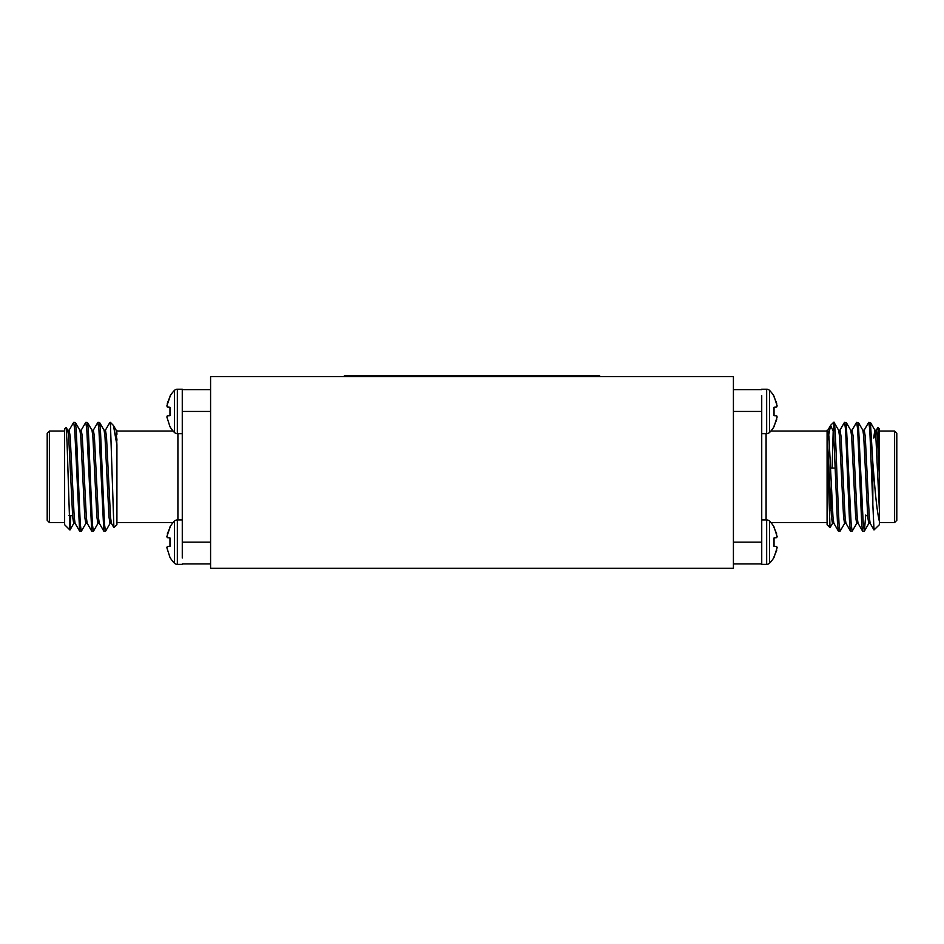 <?xml version="1.0" encoding="UTF-8"?>
<svg xmlns="http://www.w3.org/2000/svg" width="944" height="944" viewBox="0 0 944 944"><rect width="100%" height="100%" fill="white"/><g stroke="black" fill="none" stroke-linecap="round" stroke-linejoin="round"><path stroke-width="1.42" d="M769.596 432.435A4.118 4.118 0 0 1 766.658 433.662L766.658 389.223A4.118 4.118 0 0 1 769.596 390.45L769.596 432.435A29.925 29.925 0 0 0 774.033 426.664L777.136 417L776.711 415.879L774.033 415.655L774.033 407.23L776.711 406.994L777.136 405.885L774.033 396.22A29.925 29.925 0 0 0 769.596 390.45M769.596 563.143A4.118 4.118 0 0 1 766.658 564.37L766.658 519.932A4.118 4.118 0 0 1 769.596 521.159L769.596 563.143A29.925 29.925 0 0 0 774.033 557.373L777.136 547.709L776.711 546.588L774.033 546.352L774.033 537.938L776.711 537.702L777.136 536.593L774.033 526.929A29.925 29.925 0 0 0 769.596 521.159M174.404 432.435A4.118 4.118 0 0 0 177.342 433.662L177.342 389.223A4.118 4.118 0 0 0 174.404 390.45L174.404 432.435A29.925 29.925 0 0 1 169.967 426.664L166.864 417L167.289 415.879L169.967 415.655L169.967 407.23L169.967 415.655M167.289 406.994L166.864 405.885L167.289 406.994L169.967 407.23M167.289 403.3L169.967 396.81L166.864 405.885M169.967 396.81L169.967 396.22A29.925 29.925 0 0 1 174.404 390.45M174.404 563.143A4.118 4.118 0 0 0 177.342 564.37L177.342 519.932A4.118 4.118 0 0 0 174.404 521.159L174.404 563.143A29.925 29.925 0 0 1 169.967 557.373L166.864 547.709L167.289 546.588L169.967 546.352L169.967 537.938L169.967 546.352M167.289 537.702L166.864 536.593L167.289 537.702L169.967 537.938M167.289 533.997L169.967 527.519L166.864 536.593M169.967 527.519L169.967 526.929A29.925 29.925 0 0 1 174.404 521.159M844.727 523.259L840.042 531.26L839.027 523.955L837.009 476.791C835.877 444.235 834.803 416.186 833.623 423.219M840.042 531.26L838.402 531.142L837.517 523.955L833.623 431.927L830.578 425.496L827.687 440.14M872.834 462.761L873.979 476.791C875.713 498.904 877.507 513.737 879.371 521.3L879.371 524.722L874.014 529.962L872.834 504.497L872.834 462.761L870.427 422.44L868.657 422.44L864.09 430.322M872.834 504.497L869.79 429.626L868.787 422.334M865.754 515.023L864.374 531.142L863.241 523.955L858.32 422.44L856.55 422.44L851.995 430.322M864.244 531.26L862.604 531.142L861.719 523.955L857.683 429.626L856.68 422.334M856.833 523.259L852.137 531.26L851.134 523.955L846.213 422.44L844.443 422.44L839.889 430.322M852.137 531.26L850.497 531.142L849.624 523.955L845.588 429.626L844.573 422.334M894.617 522.539L894.617 431.042L896.8 433.225L896.8 520.356L894.617 522.539L879.371 522.539M877.944 427.431L879.371 428.871L879.371 458.005L877.944 427.431L876.197 430.322M830.024 527.649L827.086 524.722L827.086 441.804L830.024 527.649L832.62 523.259M831.05 510.916L831.593 492.013M761.725 395.583L761.737 563.934L733.417 563.934M761.725 564.37L766.658 564.37M93.22 430.322L97.905 422.334L98.919 429.626L103.828 531.142L105.598 531.142L110.165 523.259M97.905 422.334L99.557 422.44L100.43 429.626L104.465 523.955L105.468 531.26M68.405 433.591L69.018 430.322L73.703 422.334L74.718 429.626L79.626 531.142L81.396 531.142L85.963 523.259M73.703 422.334L75.343 422.44L76.228 429.626L80.264 523.955L81.267 531.26M81.113 430.322L85.81 422.334L86.813 429.626L91.733 531.142L93.503 531.142L98.058 523.259M85.81 422.334L87.45 422.44L88.323 429.626L92.359 523.955L93.373 531.26M49.383 522.539L47.2 520.356L47.2 433.225L49.383 431.042L49.383 522.539L64.629 522.539M69.891 529.985L64.629 524.722L64.629 428.871L66.151 427.467L67.059 442.712L69.891 529.985L70.824 515.566M116.914 476.791L116.914 524.722L113.894 527.613L110.377 422.334L113.422 425.496L116.914 444.99L116.914 476.791M182.275 558.01L182.263 389.66L210.583 389.66M733.417 568.288L733.417 376.585L210.583 376.585L210.583 568.288L733.417 568.288M344.312 376.585L344.312 375.712L599.688 375.712L599.688 376.585M182.275 389.223L177.342 389.223M79.626 531.142L75.072 523.259L74.21 517.147L70.175 436.435L69.172 430.193L67.649 430.193L68.664 436.435L72.7 517.147L73.703 523.389L75.213 523.389M75.343 422.44L79.91 430.322L80.759 436.435L84.795 517.147L85.81 523.389L87.32 523.389M87.45 422.44L92.005 430.322L92.866 436.435L96.902 517.147L97.905 523.389L99.427 523.389M99.557 422.44L104.111 430.322L104.973 436.435L109.008 517.147L110.011 523.389L111.522 523.389M113.422 425.496L116.218 430.322L116.914 444.99M105.327 430.322L109.882 422.44L110.377 423.219M116.914 440.293L116.914 438.889M79.756 430.193L81.267 430.193L82.281 436.435L86.317 517.147L87.167 523.259L91.733 531.142M91.863 430.193L93.373 430.193L94.376 436.435L98.412 517.147L99.273 523.259L103.828 531.142M103.958 430.193L105.468 430.193L106.483 436.435L110.519 517.147L111.38 523.259L113.894 527.613M64.629 521.3L64.629 515.566M116.914 430.476L116.065 430.193M116.914 432.8L116.914 434.5M210.583 563.934L182.31 563.934M774.033 527.519L776.711 533.997M774.033 537.938L774.033 546.352M776.711 550.293L774.033 556.771M774.033 396.81L776.711 403.3M774.033 407.23L774.033 415.655M776.711 419.584L774.033 426.063M879.371 521.3L879.371 476.791L877.354 436.435L876.351 430.193L874.828 430.193L873.707 438.016M875.595 433.591L875.23 438.016M874.014 529.962L870.144 523.259L869.282 517.147L865.247 436.435L864.244 430.193L862.733 430.193M862.604 531.142L858.037 523.259L857.187 517.147L853.152 436.435L852.137 430.193L850.627 430.193M850.497 531.142L845.942 523.259L845.081 517.147L841.045 436.435L840.042 430.193L838.532 430.193M838.402 531.142L833.835 523.259L832.974 517.147L828.95 436.435L827.935 430.193L827.086 430.193L827.086 431.042L770.87 431.042M879.371 476.791L879.371 458.005M846.095 523.389L844.573 523.389L843.57 517.147L839.535 436.435L838.673 430.322L833.989 422.334L833.623 431.927M832.124 468.082L833.233 429.614M827.086 441.804L827.086 430.193M879.371 509.441L875.843 436.435L874.828 430.193M870.297 523.389L868.787 523.389L867.772 517.147L863.736 436.435L862.887 430.322L858.32 422.44M858.19 523.389L856.68 523.389L855.677 517.147L851.641 436.435L850.78 430.322L846.213 422.44M833.989 523.389L832.478 523.389L831.463 517.147L827.086 432.8M733.417 389.66L761.69 389.66M766.091 433.662L766.091 519.932M177.909 519.932L177.909 433.662M357.387 375.712L357.387 376.585M586.613 376.585L586.613 375.712M210.583 411.442L182.31 411.442M182.275 542.151L210.583 542.151M761.725 411.442L733.417 411.442M733.417 542.151L761.69 542.151M830.614 468.082L835.204 468.082M827.086 522.539L770.87 522.539M766.658 433.662L761.737 433.662M116.914 522.539L173.13 522.539M177.342 433.662L182.263 433.662M177.342 564.37L182.275 564.37M177.342 519.932L182.263 519.932M67.803 430.322L66.151 427.467M73.856 523.259L69.986 529.962M72.582 515.566L69.006 515.566M116.914 431.042L173.13 431.042M64.629 431.042L49.383 431.042M766.658 519.932L761.737 519.932M761.725 389.223L766.658 389.223M827.782 430.322L830.578 425.496M870.427 422.44L874.982 430.322M864.374 531.142L868.928 523.259M866.297 515.566L867.654 515.566M830.956 425.001L833.623 422.334M879.371 431.042L894.617 431.042"/></g></svg>
